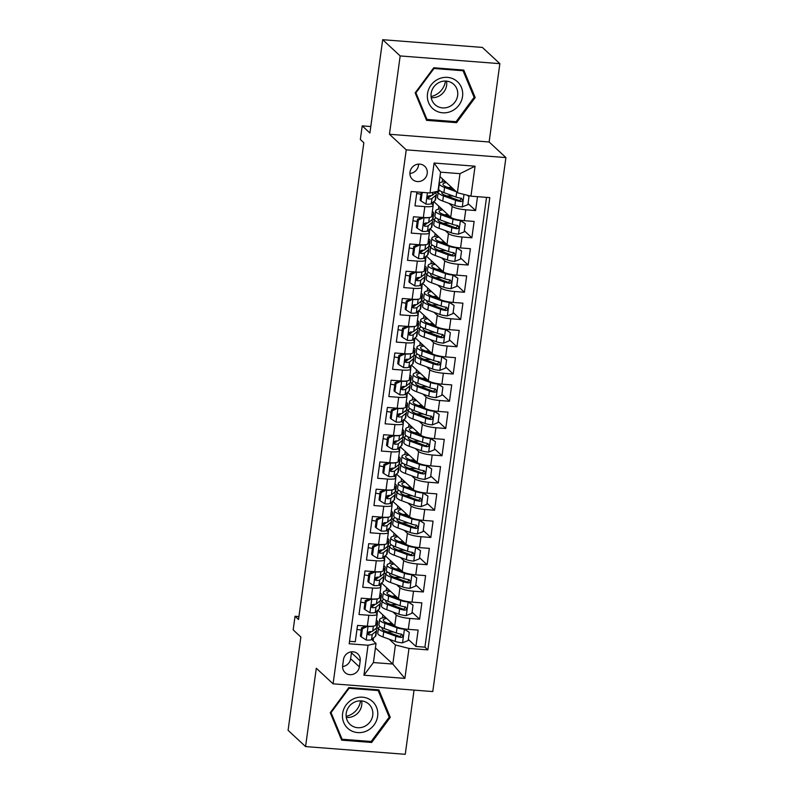 <?xml version="1.0" encoding="UTF-8"?>
<svg xmlns="http://www.w3.org/2000/svg" width="794" height="794" viewBox="0 0 794 794"><rect width="100%" height="100%" fill="white"/><g stroke="black" fill="none" stroke-linecap="round" stroke-linejoin="round"><path stroke-width="1.19" d="M409.982 172.169A8.992 8.456 132.9 0 0 412.483 179.424A8.992 8.456 132.9 0 0 421.396 180.933A8.992 8.456 132.9 0 0 427.222 173.509A8.992 8.456 132.9 0 0 424.711 166.254A8.992 8.456 132.9 0 0 415.808 164.745A8.992 8.456 132.9 0 0 409.982 172.169M409.893 173.439A8.992 8.456 132.9 0 0 418.478 165.39A8.992 8.456 132.9 0 0 418.557 164.11M499.863 63.659L482.375 47.422L382.688 39.7L400.176 55.937L389.447 134.265L406.23 149.848L505.917 157.579L489.134 141.987L499.863 63.659L400.176 55.937M406.23 149.848L333.083 683.832L432.77 691.564L505.917 157.579M333.083 683.832L316.3 668.25L305.571 746.578L405.258 754.3L414.051 690.115M305.571 746.578L288.083 730.341L300.866 637.026L293.175 629.88L295.04 616.263L298.534 619.509L363.841 142.731L360.347 139.486L362.213 125.869L369.905 133.015L382.688 39.7M416.89 191.979L414.984 205.854L424.82 206.609L423.331 217.506A11.235 2.283 7.8 0 0 431.658 216.434L433.157 205.537A11.235 2.283 -172.2 0 1 424.82 206.609M423.331 217.506L413.495 216.752L411.252 233.099L421.088 233.853L419.599 244.751A11.235 2.283 7.8 0 0 427.926 243.679L429.425 232.781A11.235 2.283 -172.2 0 1 421.088 233.853M419.599 244.751L409.764 243.996L407.521 260.343L417.356 261.097L415.867 271.995A11.235 2.283 7.8 0 0 424.195 270.923L425.693 260.025A11.235 2.283 -172.2 0 1 417.356 261.097M415.867 271.995L406.032 271.24L403.789 287.587L413.624 288.341L412.136 299.239A11.235 2.283 7.8 0 0 420.463 298.167L421.961 287.269A11.235 2.283 -172.2 0 1 413.624 288.341M412.136 299.239L402.3 298.484L400.057 314.831L409.893 315.585L408.404 326.483A11.235 2.283 7.8 0 0 416.731 325.411L418.23 314.513A11.235 2.283 -172.2 0 1 409.893 315.585M408.404 326.483L398.568 325.729L396.325 342.075L406.161 342.829L404.672 353.727A11.235 2.283 7.8 0 0 412.999 352.655L414.498 341.757A11.235 2.283 -172.2 0 1 406.161 342.829M404.672 353.727L394.836 352.973L392.593 369.319L402.429 370.073L400.94 380.971A11.235 2.283 7.8 0 0 409.267 379.899L410.766 369.002A11.235 2.283 -172.2 0 1 402.429 370.073M400.94 380.971L391.105 380.217L388.862 396.563L398.697 397.318L397.208 408.215A11.235 2.283 7.8 0 0 405.536 407.143L407.034 396.246A11.235 2.283 -172.2 0 1 398.697 397.318M397.208 408.215L387.373 407.461L385.13 423.807L394.965 424.562L393.477 435.459A11.235 2.283 7.8 0 0 401.804 434.387L403.302 423.49A11.235 2.283 -172.2 0 1 394.965 424.562M393.477 435.459L383.641 434.705L381.398 451.052L391.234 451.806L389.745 462.704A11.235 2.283 7.8 0 0 398.072 461.632L399.571 450.734A11.235 2.283 -172.2 0 1 391.234 451.806M389.745 462.704L379.909 461.949L377.666 478.296L387.502 479.05L386.013 489.948A11.235 2.283 7.8 0 0 394.34 488.876L395.829 477.978A11.235 2.283 -172.2 0 1 387.502 479.05M386.013 489.948L376.177 489.193L373.934 505.54L383.77 506.294L382.271 517.192A11.235 2.283 7.8 0 0 390.608 516.12L392.097 505.222A11.235 2.283 -172.2 0 1 383.77 506.294M382.271 517.192L372.446 516.437L370.203 532.784L380.038 533.538L378.539 544.436A11.235 2.283 7.8 0 0 386.877 543.364L388.365 532.466A11.235 2.283 -172.2 0 1 380.038 533.538M378.539 544.436L368.714 543.682L366.471 560.028L376.306 560.782L374.808 571.68A11.235 2.283 7.8 0 0 383.145 570.608L384.633 559.71A11.235 2.283 -172.2 0 1 376.306 560.782M374.808 571.68L364.982 570.926L362.739 587.272L372.575 588.026L371.076 598.924A11.235 2.283 7.8 0 0 379.413 597.852L380.902 586.955A11.235 2.283 -172.2 0 1 372.575 588.026M371.076 598.924L361.25 598.17L359.007 614.516L368.843 615.271A11.235 2.283 7.8 0 0 377.17 614.199A11.235 2.283 7.8 0 0 376.822 613.514L375.423 612.214M377.825 610.219L394.727 625.91A11.235 2.283 7.8 0 0 408.305 629.344L418.14 630.108L415.897 646.455L408.334 639.438M392.961 611.985L396.216 615.013A11.235 2.283 7.8 0 0 409.793 618.447L419.629 619.211L412.066 612.194M419.629 619.211L421.872 602.864L412.036 602.1A11.235 2.283 7.8 0 1 398.459 598.666L381.557 582.975M385.288 555.731L402.191 571.422A11.235 2.283 7.8 0 0 415.768 574.856L425.604 575.62L423.361 591.967L415.798 584.95M389.02 528.486L405.923 544.178A11.235 2.283 7.8 0 0 419.5 547.612L429.336 548.376L427.093 564.723L419.54 557.706M392.752 501.242L409.654 516.934A11.235 2.283 7.8 0 0 423.232 520.368L433.067 521.132L430.824 537.478L423.271 530.461M396.484 473.998L413.386 489.69A11.235 2.283 7.8 0 0 426.964 493.124L436.799 493.888L434.556 510.234L427.003 503.217M400.216 446.754L417.118 462.445A11.235 2.283 7.8 0 0 430.695 465.88L440.531 466.644L438.288 482.99L430.735 475.973M403.948 419.51L420.85 435.201A11.235 2.283 7.8 0 0 434.427 438.635L444.263 439.4L442.02 455.746L434.467 448.729M407.679 392.266L424.582 407.957A11.235 2.283 7.8 0 0 438.159 411.391L447.995 412.155L445.752 428.502L438.199 421.485M411.411 365.022L428.313 380.713A11.235 2.283 7.8 0 0 441.891 384.147L451.726 384.911L449.483 401.258L441.93 394.241M415.143 337.778L432.045 353.469A11.235 2.283 7.8 0 0 445.623 356.903L455.458 357.667L453.215 374.014L445.662 366.997M418.875 310.533L435.777 326.225A11.235 2.283 7.8 0 0 449.354 329.659L459.19 330.423L456.947 346.77L449.394 339.753M422.607 283.289L439.509 298.981A11.235 2.283 7.8 0 0 453.086 302.415L462.922 303.179L460.679 319.525L453.126 312.508M426.338 256.045L443.241 271.737A11.235 2.283 7.8 0 0 456.818 275.171L466.654 275.935L464.411 292.281L456.858 285.264M430.07 228.801L446.972 244.492A11.235 2.283 7.8 0 0 460.55 247.927L470.385 248.691L468.142 265.037L460.589 258.02M433.812 201.557L450.704 217.248A11.235 2.283 7.8 0 0 464.282 220.682L474.117 221.447L471.874 237.793L464.321 230.776M433.157 205.537A11.235 2.283 -172.2 0 0 432.799 204.852L431.4 203.552M429.425 232.781A11.235 2.283 -172.2 0 0 429.068 232.096L427.668 230.796M425.693 260.025A11.235 2.283 -172.2 0 0 425.336 259.34L423.936 258.04M421.961 287.269A11.235 2.283 -172.2 0 0 421.604 286.584L420.205 285.284M418.23 314.513A11.235 2.283 -172.2 0 0 417.872 313.829L416.473 312.528M414.498 341.757A11.235 2.283 -172.2 0 0 414.14 341.073L412.741 339.772M410.766 369.002A11.235 2.283 -172.2 0 0 410.409 368.317L409.009 367.017M407.034 396.246A11.235 2.283 -172.2 0 0 406.677 395.561L405.277 394.261M403.302 423.49A11.235 2.283 -172.2 0 0 402.945 422.805L401.546 421.505M399.571 450.734A11.235 2.283 -172.2 0 0 399.213 450.049L397.814 448.749M395.829 477.978A11.235 2.283 -172.2 0 0 395.481 477.293L394.082 475.993M392.097 505.222A11.235 2.283 -172.2 0 0 391.75 504.537L390.35 503.237M388.365 532.466A11.235 2.283 -172.2 0 0 388.018 531.781L386.618 530.481M384.633 559.71A11.235 2.283 -172.2 0 0 384.286 559.026L382.887 557.725M380.902 586.955A11.235 2.283 -172.2 0 0 380.554 586.27L379.155 584.97M359.364 666.871L360.188 660.886A8.704 8.188 132.9 0 0 357.757 653.859A8.704 8.188 132.9 0 0 349.122 652.39A8.704 8.188 132.9 0 0 343.484 659.586L342.661 665.58A8.704 8.188 132.9 0 0 345.092 672.607A8.704 8.188 132.9 0 0 353.717 674.066A8.704 8.188 132.9 0 0 359.364 666.871L350.62 658.752L351.444 652.767A8.704 8.188 132.9 0 0 351.524 651.805M439.985 176.586L457.374 192.734L459.984 173.668L440.591 172.159L437.98 191.235L430.001 192.992L411.133 191.533L349.181 643.785L368.049 645.244L376.028 643.487L371.691 639.458M430.001 192.992L434.1 163.028L475.06 166.194L470.951 196.168L489.809 197.627L427.857 649.879L408.999 648.42L404.89 678.384L363.94 675.218L368.049 645.244M436.511 191.781L438.04 193.2M448.938 203.324L452.203 206.351L450.704 217.248M432.78 219.025L434.308 220.444M445.206 230.568L448.471 233.595L446.972 244.492M429.048 246.269L430.576 247.688M441.474 257.812L444.739 260.839L443.241 271.737M425.316 273.513L426.844 274.932M437.742 285.056L441.007 288.083L439.509 298.981M421.584 300.757L423.113 302.177M434.01 312.3L437.276 315.327L435.777 326.225M417.852 328.001L419.381 329.421M430.279 339.544L433.544 342.571L432.045 353.469M414.121 355.246L415.649 356.665M426.547 366.788L429.812 369.815L428.313 380.713M410.389 382.49L411.917 383.909M422.815 394.032L426.08 397.06L424.582 407.957M406.657 409.734L408.185 411.153M419.083 421.277L422.348 424.304L420.85 435.201M402.925 436.978L404.454 438.397M415.351 448.521L418.617 451.548L417.118 462.445M399.193 464.222L400.722 465.641M411.62 475.765L414.885 478.792L413.386 489.69M395.462 491.466L396.99 492.885M407.888 503.009L411.153 506.036L409.654 516.934M391.73 518.71L393.258 520.13M404.156 530.253L407.411 533.28L405.923 544.178M387.998 545.954L389.526 547.374M400.424 557.497L403.68 560.524L402.191 571.422M384.266 573.199L385.795 574.618M396.692 584.741L399.948 587.768L398.459 598.666M380.534 600.443L382.063 601.862M415.897 646.455L424.919 647.15L486.533 197.378M452.203 206.351A11.235 2.283 -172.2 0 0 465.77 209.785L475.606 210.549L477.512 196.674M471.874 237.793L462.039 237.029A11.235 2.283 -172.2 0 1 448.471 233.595M468.142 265.037L458.307 264.273A11.235 2.283 -172.2 0 1 444.739 260.839M464.411 292.281L454.575 291.517A11.235 2.283 -172.2 0 1 441.007 288.083M460.679 319.525L450.843 318.761A11.235 2.283 -172.2 0 1 437.276 315.327M456.947 346.77L447.111 346.005A11.235 2.283 -172.2 0 1 433.544 342.571M453.215 374.014L443.38 373.249A11.235 2.283 -172.2 0 1 429.812 369.815M449.483 401.258L439.648 400.494A11.235 2.283 -172.2 0 1 426.08 397.06M445.752 428.502L435.916 427.738A11.235 2.283 -172.2 0 1 422.348 424.304M442.02 455.746L432.184 454.982A11.235 2.283 -172.2 0 1 418.617 451.548M438.288 482.99L428.452 482.226A11.235 2.283 -172.2 0 1 414.885 478.792M434.556 510.234L424.721 509.47A11.235 2.283 -172.2 0 1 411.153 506.036M430.824 537.478L420.989 536.714A11.235 2.283 -172.2 0 1 407.411 533.28M427.093 564.723L417.257 563.958A11.235 2.283 -172.2 0 1 403.68 560.524M423.361 591.967L413.525 591.202A11.235 2.283 -172.2 0 1 399.948 587.768M349.529 641.314L355.275 641.76L357.518 625.414L367.344 626.168A11.235 2.283 7.8 0 0 375.681 625.096L377.17 614.199M376.028 643.487L373.418 662.553L392.812 664.052L395.422 644.986L408.999 648.42M375.423 647.904L392.812 664.052L404.89 678.384M376.803 627.687L378.331 629.106M389.229 639.23L395.422 644.986M373.14 640.798L373.527 637.929M370.798 126.534L362.213 125.869M298.941 616.561L295.04 616.263M377.1 613.851L377.567 610.427M380.832 586.607L381.299 583.183M384.564 559.363L385.03 555.939M388.296 532.119L388.762 528.695M392.028 504.875L392.494 501.451M395.759 477.631L396.226 474.207M399.491 450.387L399.958 446.962M403.223 423.142L403.689 419.718M406.955 395.898L407.421 392.474M410.687 368.654L411.163 365.23M414.418 341.41L414.895 337.986M418.15 314.166L418.627 310.742M421.882 286.922L422.358 283.498M425.614 259.678L426.09 256.254M429.346 232.434L429.822 229.009M433.077 205.189L433.554 201.765M424.919 647.15L427.857 649.879M393.874 632.064L390.886 631.835M378.361 628.908L376.902 627.548M382.46 617.911L382.867 614.903M475.606 210.549L468.053 203.532M397.605 604.82L394.618 604.591M382.093 601.663L380.634 600.304M386.192 590.667L386.599 587.659M385.824 574.419L384.365 573.06M389.923 563.422L390.33 560.415M401.337 577.575L398.35 577.347M389.556 547.175L388.097 545.815M393.655 536.178L394.062 533.171M405.069 550.331L402.092 550.103M393.288 519.931L391.829 518.571M397.387 508.934L397.794 505.927M408.801 523.087L405.823 522.859M397.02 492.687L395.561 491.327M401.119 481.69L401.526 478.683M412.533 495.843L409.555 495.615M400.752 465.443L399.293 464.083M404.851 454.446L405.258 451.439M416.264 468.599L413.287 468.371M404.483 438.199L403.024 436.839M408.582 427.202L408.989 424.195M419.996 441.355L417.019 441.127M408.215 410.955L406.756 409.595M412.314 399.958L412.721 396.95M423.728 414.111L420.751 413.882M411.947 383.71L410.488 382.351M416.046 372.714L416.463 369.706M427.46 386.867L424.482 386.638M415.679 356.466L414.22 355.107M419.778 345.469L420.195 342.462M431.192 359.622L428.214 359.394M419.411 329.222L417.952 327.862M423.51 318.225L423.927 315.218M434.923 332.378L431.946 332.15M423.142 301.978L421.683 300.618M427.241 290.981L427.658 287.974M438.655 305.134L435.678 304.906M426.874 274.734L425.415 273.374M430.973 263.737L431.39 260.73M442.387 277.89L439.41 277.662M430.606 247.49L429.147 246.13M434.705 236.493L435.122 233.486M446.119 250.646L443.141 250.418M434.338 220.246L432.879 218.886M438.437 209.249L438.854 206.242M449.851 223.402L446.873 223.174M438.07 193.002L436.611 191.642M442.169 182.005L442.586 178.997M453.582 196.158L450.605 195.929M470.951 196.168L457.374 192.734M373.418 662.553L363.94 675.218M434.1 163.028L440.591 172.159M475.06 166.194L459.984 173.668M342.581 666.543A8.704 8.188 132.9 0 0 350.62 658.752M390.291 717.349L378.877 689.897L348.854 687.564L330.244 712.694L341.648 740.147L371.671 742.469L390.291 717.349L388.673 715.851M389.447 134.265L489.134 141.987M433.752 67.768L415.143 92.888L426.557 120.341L456.58 122.673L475.189 97.543L463.775 70.09L433.752 67.768M370.56 741.447L371.671 742.469M473.581 96.044L475.189 97.543M455.468 121.641L456.58 122.673M367.969 626.218L362.421 628.729L361.31 636.907L366.322 640.043A7.444 1.509 7.8 0 0 371.542 639.577L375.413 636.361A21.488 4.367 7.8 0 0 375.88 635.627L376.584 630.446A21.488 4.367 7.8 0 0 375.512 628.798M369.835 632.858A17.835 3.623 7.8 0 0 368.227 632.163M361.201 630.178A17.835 3.623 7.8 0 0 356.972 629.394M368.188 626.426A7.444 1.509 7.8 0 0 372.962 626.188M375.84 623.935L377.279 622.744A21.488 4.367 7.8 0 0 377.746 622A21.488 4.367 7.8 0 0 376.366 620.124M362.421 628.729L361.518 627.885L360.397 636.054L361.31 636.907M361.518 627.885L366.044 626.069M377.746 622L377.041 627.181A21.488 4.367 -172.2 0 1 376.564 627.925L372.704 631.131A7.444 1.509 -172.2 0 1 369.409 631.677C367.304 632.709 367.156 633.801 368.962 634.942A7.444 1.509 7.8 0 0 372.257 634.406L376.118 631.19A21.488 4.367 7.8 0 0 376.584 630.446M371.394 631.558L368.714 633.781A3.791 0.774 -172.2 0 1 367.959 634.009L368.962 634.942L368.098 634.605M380.276 626.645A21.488 4.367 7.8 0 0 378.47 628.064L377.765 633.235A21.488 4.367 -172.2 0 0 383.036 636.957L395.164 641.413A7.444 1.509 -172.2 0 0 402.429 642.842L408.185 640.54L409.307 632.361L404.295 629.215A7.444 1.509 -172.2 0 1 397.03 627.786L384.901 623.33A21.488 4.367 -172.2 0 1 379.631 619.618A21.488 4.367 -172.2 0 1 385.626 617.454M394.539 625.741L387.621 623.201A17.835 3.623 -172.2 0 1 383.244 620.114A17.835 3.623 -172.2 0 1 386.728 618.486M387.125 631.885A17.835 3.623 -172.2 0 1 393.566 631.955M404.146 628.858L409.307 632.361M378.47 628.064A21.488 4.367 7.8 0 0 383.75 631.776L395.869 636.232A7.444 1.509 7.8 0 0 401.03 637.433L402.151 637.205L402.965 635.825L401.476 634.158A7.444 1.509 -172.2 0 1 396.315 632.967L384.197 628.511A21.488 4.367 -172.2 0 1 378.917 624.789L379.631 619.618M392.008 623.389A17.835 3.623 7.8 0 0 388.286 623.439M401.903 634.267L400.017 636.49A3.791 0.774 -172.2 0 1 398.588 636.093L386.47 631.647A17.835 3.623 -172.2 0 1 382.093 628.56A17.835 3.623 -172.2 0 1 382.579 627.865M360.536 700.854A17.557 16.505 -47.1 0 1 360.526 700.933A17.557 16.505 -47.1 0 1 346.154 716.337M342.611 713.538A18.252 17.17 132.9 0 0 357.697 732.594A18.252 17.17 132.9 0 0 377.636 716.248A18.252 17.17 132.9 0 0 362.55 697.182A18.252 17.17 132.9 0 0 342.611 713.538M346.224 713.27A13.826 13.002 132.9 0 0 350.085 724.426A13.826 13.002 132.9 0 0 363.781 726.748A13.826 13.002 132.9 0 0 372.743 715.325A13.826 13.002 132.9 0 0 368.892 704.169A13.826 13.002 132.9 0 0 355.186 701.856A13.826 13.002 132.9 0 0 346.224 713.27M346.303 717.439A13.826 13.002 132.9 0 0 361.727 705.092A13.826 13.002 132.9 0 0 361.647 700.923M378.152 690.542L389.209 717.141L371.175 741.487L342.085 739.234L331.038 712.635L349.072 688.289L378.152 690.542L377.329 689.778M340.755 738.003L342.085 739.234M445.444 81.048A17.557 16.505 -47.1 0 1 431.063 96.54M434.169 109.741A18.252 17.17 132.9 0 0 458.982 105.116A18.252 17.17 132.9 0 0 455.885 80.432A18.252 17.17 132.9 0 0 431.073 85.057A18.252 17.17 132.9 0 0 434.169 109.741M436.164 105.592A13.826 13.002 132.9 0 0 454.446 102.734A13.826 13.002 132.9 0 0 453.791 84.362A13.826 13.002 132.9 0 0 452.61 83.4A13.826 13.002 132.9 0 0 434.328 86.258A13.826 13.002 132.9 0 0 434.983 104.619A13.826 13.002 132.9 0 0 436.164 105.592M431.202 97.642A13.826 13.002 132.9 0 0 446.546 81.117M433.971 68.483L463.061 70.745L474.117 97.344L456.084 121.69L426.993 119.437L415.937 92.829L433.971 68.483L433.524 68.076M462.227 69.971L463.061 70.745M425.663 118.197L426.993 119.437M371.701 598.974L366.153 601.485L365.042 609.663L370.054 612.799A7.444 1.509 7.8 0 0 375.274 612.333L379.145 609.117A21.488 4.367 7.8 0 0 379.611 608.383L380.326 603.202A21.488 4.367 7.8 0 0 379.244 601.554M373.567 605.614A17.835 3.623 7.8 0 0 371.959 604.919M364.932 602.934A17.835 3.623 7.8 0 0 360.704 602.15M371.92 599.182A7.444 1.509 7.8 0 0 376.693 598.944M379.572 596.691L381.011 595.5A21.488 4.367 7.8 0 0 381.477 594.756A21.488 4.367 7.8 0 0 380.098 592.88M366.153 601.485L365.25 600.641L364.128 608.809L365.042 609.663M365.25 600.641L369.776 598.825M381.477 594.756L380.773 599.936A21.488 4.367 -172.2 0 1 380.306 600.681L376.435 603.887A7.444 1.509 -172.2 0 1 373.14 604.433C371.036 605.465 370.887 606.556 372.694 607.698A7.444 1.509 7.8 0 0 375.989 607.162L379.85 603.946A21.488 4.367 7.8 0 0 380.326 603.202M375.125 604.313L372.446 606.537A3.791 0.774 -172.2 0 1 371.691 606.765L372.694 607.698L371.84 607.36M375.433 571.73L369.895 574.241L368.773 582.419L373.785 585.555A7.444 1.509 7.8 0 0 379.006 585.089L382.877 581.873A21.488 4.367 7.8 0 0 383.343 581.139L384.058 575.958A21.488 4.367 7.8 0 0 382.976 574.31M377.299 578.369A17.835 3.623 7.8 0 0 375.691 577.685M368.664 575.69A17.835 3.623 7.8 0 0 364.436 574.906M375.651 571.938A7.444 1.509 7.8 0 0 380.435 571.7M383.303 569.447L384.743 568.256A21.488 4.367 7.8 0 0 385.209 567.511A21.488 4.367 7.8 0 0 383.83 565.636M369.895 574.241L368.982 573.397L367.86 581.565L368.773 582.419M368.982 573.397L373.517 571.581M385.209 567.511L384.504 572.692A21.488 4.367 -172.2 0 1 384.038 573.437L380.167 576.643A7.444 1.509 -172.2 0 1 376.882 577.188C374.768 578.221 374.619 579.312 376.425 580.454A7.444 1.509 7.8 0 0 379.721 579.918L383.581 576.702A21.488 4.367 7.8 0 0 384.058 575.958M378.857 577.069L376.177 579.292A3.791 0.774 -172.2 0 1 375.423 579.521L376.425 580.454L375.572 580.116M379.165 544.486L373.627 546.997L372.505 555.175L377.517 558.311A7.444 1.509 7.8 0 0 382.738 557.845L386.609 554.629A21.488 4.367 7.8 0 0 387.075 553.894L387.79 548.714A21.488 4.367 7.8 0 0 386.708 547.066M381.031 551.125A17.835 3.623 7.8 0 0 379.423 550.441M372.396 548.446A17.835 3.623 7.8 0 0 368.168 547.661M379.383 544.694A7.444 1.509 7.8 0 0 384.167 544.456M387.035 542.203L388.474 541.012A21.488 4.367 7.8 0 0 388.941 540.267A21.488 4.367 7.8 0 0 387.561 538.392M373.627 546.997L372.714 546.153L371.592 554.321L372.505 555.175M372.714 546.153L377.249 544.337M388.941 540.267L388.236 545.448A21.488 4.367 -172.2 0 1 387.77 546.193L383.899 549.398A7.444 1.509 -172.2 0 1 380.614 549.944C378.5 550.976 378.351 552.068 380.157 553.21A7.444 1.509 7.8 0 0 383.452 552.674L387.313 549.458A21.488 4.367 7.8 0 0 387.79 548.714M382.589 549.825L379.909 552.048A3.791 0.774 -172.2 0 1 379.155 552.277L380.157 553.21L379.304 552.872M382.897 517.241L377.358 519.752L376.237 527.931L381.249 531.067A7.444 1.509 7.8 0 0 386.47 530.6L390.34 527.385A21.488 4.367 7.8 0 0 390.807 526.65L391.521 521.469A21.488 4.367 7.8 0 0 390.44 519.822M384.762 523.881A17.835 3.623 7.8 0 0 383.155 523.196M376.128 521.201A17.835 3.623 7.8 0 0 371.9 520.417M383.115 517.45A7.444 1.509 7.8 0 0 387.899 517.212M390.767 514.959L392.206 513.768A21.488 4.367 7.8 0 0 392.673 513.023A21.488 4.367 7.8 0 0 391.293 511.147M377.358 519.752L376.445 518.909L375.324 527.077L376.237 527.931M376.445 518.909L380.981 517.092M392.673 513.023L391.968 518.204A21.488 4.367 -172.2 0 1 391.502 518.948L387.631 522.154A7.444 1.509 -172.2 0 1 384.346 522.7C382.232 523.732 382.083 524.824 383.889 525.965A7.444 1.509 7.8 0 0 387.184 525.429L391.045 522.214A21.488 4.367 7.8 0 0 391.521 521.469M386.321 522.581L383.641 524.804A3.791 0.774 -172.2 0 1 382.887 525.033L383.889 525.965L383.036 525.628M384.008 599.401A21.488 4.367 7.8 0 0 382.202 600.82L381.497 605.991A21.488 4.367 -172.2 0 0 386.767 609.713L398.896 614.169A7.444 1.509 -172.2 0 0 406.161 615.598L411.917 613.296L413.039 605.117L408.027 601.971A7.444 1.509 -172.2 0 1 400.762 600.542L388.633 596.086A21.488 4.367 -172.2 0 1 383.363 592.374A21.488 4.367 -172.2 0 1 389.358 590.21M398.27 598.497L391.353 595.957A17.835 3.623 -172.2 0 1 386.976 592.87A17.835 3.623 -172.2 0 1 390.459 591.242M390.856 604.641A17.835 3.623 -172.2 0 1 397.298 604.71M407.888 601.614L413.039 605.117M382.202 600.82A21.488 4.367 7.8 0 0 387.482 604.532L399.6 608.988A7.444 1.509 7.8 0 0 404.761 610.189L405.883 609.961L406.697 608.581L405.208 606.914A7.444 1.509 -172.2 0 1 400.047 605.723L387.929 601.266A21.488 4.367 -172.2 0 1 382.648 597.545L383.363 592.374M395.74 596.145A17.835 3.623 7.8 0 0 392.018 596.195M405.635 607.023L403.749 609.246A3.791 0.774 -172.2 0 1 402.32 608.849L390.201 604.403A17.835 3.623 -172.2 0 1 385.824 601.316A17.835 3.623 -172.2 0 1 386.311 600.621M387.74 572.156A21.488 4.367 7.8 0 0 385.934 573.576L385.229 578.747A21.488 4.367 -172.2 0 0 390.499 582.468L402.627 586.925A7.444 1.509 -172.2 0 0 409.893 588.354L415.649 586.051L416.771 577.873L411.758 574.727A7.444 1.509 -172.2 0 1 404.493 573.298L392.365 568.841A21.488 4.367 -172.2 0 1 387.095 565.13A21.488 4.367 -172.2 0 1 393.09 562.966M402.002 571.253L395.084 568.712A17.835 3.623 -172.2 0 1 390.708 565.626A17.835 3.623 -172.2 0 1 394.191 563.998M394.588 577.397A17.835 3.623 -172.2 0 1 401.03 577.466M411.62 574.37L416.771 577.873M385.934 573.576A21.488 4.367 7.8 0 0 391.214 577.288L403.332 581.744A7.444 1.509 7.8 0 0 408.493 582.945L409.615 582.717L410.429 581.337L408.94 579.67A7.444 1.509 -172.2 0 1 403.779 578.479L391.66 574.022A21.488 4.367 -172.2 0 1 386.38 570.3L387.095 565.13M399.471 568.901A17.835 3.623 7.8 0 0 395.749 568.951M409.367 579.779L407.481 582.002A3.791 0.774 -172.2 0 1 406.052 581.605L393.933 577.159A17.835 3.623 -172.2 0 1 389.556 574.072A17.835 3.623 -172.2 0 1 390.043 573.377M391.472 544.912A21.488 4.367 7.8 0 0 389.665 546.332L388.961 551.502A21.488 4.367 -172.2 0 0 394.231 555.224L406.359 559.681A7.444 1.509 -172.2 0 0 413.624 561.11L419.381 558.807L420.502 550.629L415.49 547.483A7.444 1.509 -172.2 0 1 408.225 546.054L396.097 541.597A21.488 4.367 -172.2 0 1 390.827 537.885A21.488 4.367 -172.2 0 1 396.821 535.722M405.734 544.009L398.816 541.468A17.835 3.623 -172.2 0 1 394.439 538.382A17.835 3.623 -172.2 0 1 397.923 536.754M398.32 550.153A17.835 3.623 -172.2 0 1 404.761 550.222M415.351 547.126L420.502 550.629M389.665 546.332A21.488 4.367 7.8 0 0 394.946 550.044L407.064 554.5A7.444 1.509 7.8 0 0 412.225 555.701L413.346 555.472L414.16 554.093L412.672 552.426A7.444 1.509 -172.2 0 1 407.511 551.235L395.392 546.778A21.488 4.367 -172.2 0 1 390.112 543.056L390.827 537.885M403.203 541.657A17.835 3.623 7.8 0 0 399.481 541.707M413.098 552.535L411.213 554.758A3.791 0.774 -172.2 0 1 409.783 554.361L397.665 549.914A17.835 3.623 -172.2 0 1 393.288 546.828A17.835 3.623 -172.2 0 1 393.774 546.133M395.204 517.668A21.488 4.367 7.8 0 0 393.397 519.087L392.693 524.258A21.488 4.367 -172.2 0 0 397.963 527.98L410.091 532.437A7.444 1.509 -172.2 0 0 417.356 533.866L423.113 531.563L424.234 523.385L419.222 520.239A7.444 1.509 -172.2 0 1 411.957 518.81L399.829 514.353A21.488 4.367 -172.2 0 1 394.558 510.641A21.488 4.367 -172.2 0 1 400.553 508.478M409.466 516.765L402.548 514.224A17.835 3.623 -172.2 0 1 398.171 511.138A17.835 3.623 -172.2 0 1 401.655 509.51M402.052 522.909A17.835 3.623 -172.2 0 1 408.493 522.978M419.083 519.881L424.234 523.385M393.397 519.087A21.488 4.367 7.8 0 0 398.677 522.799L410.796 527.256A7.444 1.509 7.8 0 0 415.957 528.457L417.078 528.228L417.892 526.849L416.403 525.181A7.444 1.509 -172.2 0 1 411.242 523.99L399.124 519.534A21.488 4.367 -172.2 0 1 393.844 515.812L394.558 510.641M406.935 514.413A17.835 3.623 7.8 0 0 403.213 514.462M416.83 525.291L414.954 527.514A3.791 0.774 -172.2 0 1 413.515 527.117L401.397 522.67A17.835 3.623 -172.2 0 1 397.02 519.584A17.835 3.623 -172.2 0 1 397.506 518.889M386.628 489.997L381.09 492.508L379.969 500.686L384.981 503.823A7.444 1.509 7.8 0 0 390.201 503.356L394.072 500.141A21.488 4.367 7.8 0 0 394.539 499.406L395.253 494.225A21.488 4.367 7.8 0 0 394.171 492.578M388.494 496.637A17.835 3.623 7.8 0 0 386.886 495.952M379.86 493.957A17.835 3.623 7.8 0 0 375.631 493.173M386.847 490.206A7.444 1.509 7.8 0 0 391.631 489.967M394.499 487.714L395.938 486.524A21.488 4.367 7.8 0 0 396.404 485.779A21.488 4.367 7.8 0 0 395.025 483.903M381.09 492.508L380.177 491.665L379.056 499.833L379.969 500.686M380.177 491.665L384.713 489.848M396.404 485.779L395.7 490.96A21.488 4.367 -172.2 0 1 395.233 491.704L391.363 494.91A7.444 1.509 -172.2 0 1 388.077 495.456C385.963 496.488 385.815 497.58 387.621 498.721A7.444 1.509 7.8 0 0 390.916 498.185L394.777 494.97A21.488 4.367 7.8 0 0 395.253 494.225M390.053 495.337L387.373 497.56A3.791 0.774 -172.2 0 1 386.618 497.788L387.621 498.721L386.767 498.384M398.935 490.424A21.488 4.367 7.8 0 0 397.129 491.843L396.424 497.014A21.488 4.367 -172.2 0 0 401.695 500.736L413.823 505.192A7.444 1.509 -172.2 0 0 421.088 506.622L426.844 504.319L427.966 496.141L422.954 492.995A7.444 1.509 -172.2 0 1 415.689 491.565L403.56 487.109A21.488 4.367 -172.2 0 1 398.29 483.397A21.488 4.367 -172.2 0 1 404.285 481.233M413.198 489.521L406.28 486.98A17.835 3.623 -172.2 0 1 401.903 483.893A17.835 3.623 -172.2 0 1 405.387 482.266M405.784 495.664A17.835 3.623 -172.2 0 1 412.225 495.734M422.815 492.637L427.966 496.141M397.129 491.843A21.488 4.367 7.8 0 0 402.409 495.555L414.528 500.012A7.444 1.509 7.8 0 0 419.689 501.213L420.81 500.984L421.624 499.605L420.135 497.937A7.444 1.509 -172.2 0 1 414.974 496.746L402.856 492.29A21.488 4.367 -172.2 0 1 397.576 488.568L398.29 483.397M410.667 487.169A17.835 3.623 7.8 0 0 406.945 487.218M420.562 498.046L418.686 500.27A3.791 0.774 -172.2 0 1 417.247 499.873L405.129 495.426A17.835 3.623 -172.2 0 1 400.752 492.34A17.835 3.623 -172.2 0 1 401.238 491.645M390.36 462.753L384.822 465.264L383.701 473.442L388.713 476.579A7.444 1.509 7.8 0 0 393.933 476.112L397.804 472.896A21.488 4.367 7.8 0 0 398.27 472.162L398.985 466.981A21.488 4.367 7.8 0 0 397.903 465.334M392.226 469.393A17.835 3.623 7.8 0 0 390.618 468.708M383.591 466.713A17.835 3.623 7.8 0 0 379.363 465.929M390.579 462.962A7.444 1.509 7.8 0 0 395.362 462.723M398.231 460.47L399.67 459.279A21.488 4.367 7.8 0 0 400.136 458.535A21.488 4.367 7.8 0 0 398.757 456.669M384.822 465.264L383.909 464.421L382.787 472.589L383.701 473.442M383.909 464.421L388.445 462.604M400.136 458.535L399.432 463.716A21.488 4.367 -172.2 0 1 398.965 464.46L395.094 467.666A7.444 1.509 -172.2 0 1 391.809 468.212C389.695 469.244 389.546 470.336 391.353 471.477A7.444 1.509 7.8 0 0 394.648 470.941L398.509 467.726A21.488 4.367 7.8 0 0 398.985 466.981M393.784 468.093L391.105 470.316A3.791 0.774 -172.2 0 1 390.35 470.544L391.353 471.477L390.499 471.14M402.667 463.18A21.488 4.367 7.8 0 0 400.861 464.599L400.156 469.77A21.488 4.367 -172.2 0 0 405.426 473.492L417.555 477.948A7.444 1.509 -172.2 0 0 424.82 479.377L430.576 477.075L431.698 468.897L426.686 465.75A7.444 1.509 -172.2 0 1 419.421 464.321L407.292 459.865A21.488 4.367 -172.2 0 1 402.022 456.153A21.488 4.367 -172.2 0 1 408.017 453.989M416.929 462.277L410.012 459.736A17.835 3.623 -172.2 0 1 405.635 456.649A17.835 3.623 -172.2 0 1 409.118 455.022M409.525 468.42A17.835 3.623 -172.2 0 1 415.957 468.49M426.547 465.393L431.698 468.897M400.861 464.599A21.488 4.367 7.8 0 0 406.141 468.311L418.259 472.767A7.444 1.509 7.8 0 0 423.42 473.968L424.542 473.74L425.356 472.361L423.867 470.693A7.444 1.509 -172.2 0 1 418.706 469.502L406.588 465.046A21.488 4.367 -172.2 0 1 401.317 461.324L402.022 456.153M414.399 459.925A17.835 3.623 7.8 0 0 410.677 459.974M424.294 470.802L422.418 473.026A3.791 0.774 -172.2 0 1 420.979 472.629L408.86 468.182A17.835 3.623 -172.2 0 1 404.483 465.095A17.835 3.623 -172.2 0 1 404.97 464.401M394.092 435.509L388.554 438.02L387.432 446.198L392.444 449.335A7.444 1.509 7.8 0 0 397.665 448.868L401.536 445.652A21.488 4.367 7.8 0 0 402.002 444.918L402.717 439.737A21.488 4.367 7.8 0 0 401.635 438.089M395.958 442.149A17.835 3.623 7.8 0 0 394.35 441.464M387.323 439.469A17.835 3.623 7.8 0 0 383.095 438.685M394.31 435.717A7.444 1.509 7.8 0 0 399.094 435.479M401.963 433.226L403.402 432.035A21.488 4.367 7.8 0 0 403.868 431.291A21.488 4.367 7.8 0 0 402.489 429.425M388.554 438.02L387.641 437.176L386.519 445.345L387.432 446.198M387.641 437.176L392.176 435.36M403.868 431.291L403.163 436.472A21.488 4.367 -172.2 0 1 402.697 437.216L398.826 440.422A7.444 1.509 -172.2 0 1 395.541 440.968C393.427 442 393.278 443.092 395.084 444.233A7.444 1.509 7.8 0 0 398.38 443.697L402.24 440.481A21.488 4.367 7.8 0 0 402.717 439.737M397.516 440.849L394.836 443.072A3.791 0.774 -172.2 0 1 394.082 443.3L395.084 444.233L394.231 443.896M406.399 435.936A21.488 4.367 7.8 0 0 404.593 437.355L403.888 442.526A21.488 4.367 -172.2 0 0 409.158 446.248L421.286 450.704A7.444 1.509 -172.2 0 0 428.552 452.133L434.308 449.831L435.43 441.653L430.417 438.506A7.444 1.509 -172.2 0 1 423.152 437.077L411.024 432.621A21.488 4.367 -172.2 0 1 405.754 428.909A21.488 4.367 -172.2 0 1 411.749 426.745M420.661 435.033L413.743 432.492A17.835 3.623 -172.2 0 1 409.367 429.405A17.835 3.623 -172.2 0 1 412.86 427.777M413.257 441.176A17.835 3.623 -172.2 0 1 419.689 441.246M430.279 438.149L435.43 441.653M404.593 437.355A21.488 4.367 7.8 0 0 409.873 441.067L421.991 445.523A7.444 1.509 7.8 0 0 427.152 446.724L428.274 446.496L429.088 445.116L427.599 443.449A7.444 1.509 -172.2 0 1 422.438 442.258L410.319 437.802A21.488 4.367 -172.2 0 1 405.049 434.08L405.754 428.909M418.14 432.68A17.835 3.623 7.8 0 0 414.408 432.73M428.026 443.558L426.15 445.781A3.791 0.774 -172.2 0 1 424.711 445.384L412.592 440.938A17.835 3.623 -172.2 0 1 408.215 437.851A17.835 3.623 -172.2 0 1 408.702 437.157M397.824 408.265L392.286 410.776L391.164 418.954L396.176 422.09A7.444 1.509 7.8 0 0 401.397 421.624L405.268 418.408A21.488 4.367 7.8 0 0 405.734 417.674L406.449 412.493A21.488 4.367 7.8 0 0 405.367 410.845M399.69 414.905A17.835 3.623 7.8 0 0 398.082 414.22M391.055 412.225A17.835 3.623 7.8 0 0 386.827 411.441M398.042 408.473A7.444 1.509 7.8 0 0 402.826 408.235M405.694 405.982L407.133 404.791A21.488 4.367 7.8 0 0 407.6 404.047A21.488 4.367 7.8 0 0 406.22 402.181M392.286 410.776L391.373 409.932L390.251 418.101L391.164 418.954M391.373 409.932L395.908 408.116M407.6 404.047L406.895 409.228A21.488 4.367 -172.2 0 1 406.429 409.972L402.558 413.178A7.444 1.509 -172.2 0 1 399.273 413.724C397.159 414.756 397.01 415.848 398.816 416.989A7.444 1.509 7.8 0 0 402.111 416.453L405.982 413.237A21.488 4.367 7.8 0 0 406.449 412.493M401.248 413.605L398.568 415.828A3.791 0.774 -172.2 0 1 397.814 416.056L398.816 416.989L397.963 416.652M410.131 408.692A21.488 4.367 7.8 0 0 408.324 410.111L407.62 415.282A21.488 4.367 -172.2 0 0 412.89 419.004L425.018 423.46A7.444 1.509 -172.2 0 0 432.283 424.889L438.04 422.587L439.161 414.408L434.149 411.262A7.444 1.509 -172.2 0 1 426.884 409.833L414.756 405.387A21.488 4.367 -172.2 0 1 409.486 401.665A21.488 4.367 -172.2 0 1 415.48 399.501M424.393 407.788L417.475 405.248A17.835 3.623 -172.2 0 1 413.098 402.161A17.835 3.623 -172.2 0 1 416.592 400.533M416.989 413.932A17.835 3.623 -172.2 0 1 423.42 414.002M434.01 410.905L439.161 414.408M408.324 410.111A21.488 4.367 7.8 0 0 413.605 413.823L425.723 418.279A7.444 1.509 7.8 0 0 430.884 419.48L432.005 419.252L432.819 417.872L431.331 416.205A7.444 1.509 -172.2 0 1 426.17 415.014L414.051 410.558A21.488 4.367 -172.2 0 1 408.781 406.836L409.486 401.665M421.872 405.436A17.835 3.623 7.8 0 0 418.14 405.486M431.757 416.314L429.882 418.537A3.791 0.774 -172.2 0 1 428.442 418.14L416.324 413.694A17.835 3.623 -172.2 0 1 411.947 410.607A17.835 3.623 -172.2 0 1 412.433 409.912M401.556 381.021L396.017 383.532L394.896 391.71L399.908 394.846A7.444 1.509 7.8 0 0 405.129 394.38L408.999 391.164A21.488 4.367 7.8 0 0 409.466 390.43L410.18 385.249A21.488 4.367 7.8 0 0 409.099 383.601M403.421 387.661A17.835 3.623 7.8 0 0 401.814 386.976M394.787 384.981A17.835 3.623 7.8 0 0 390.559 384.197M401.774 381.229A7.444 1.509 7.8 0 0 406.558 380.991M409.426 378.738L410.865 377.547A21.488 4.367 7.8 0 0 411.332 376.803A21.488 4.367 7.8 0 0 409.952 374.937M396.017 383.532L395.104 382.688L393.983 390.856L394.896 391.71M395.104 382.688L399.64 380.872M411.332 376.803L410.627 381.983A21.488 4.367 -172.2 0 1 410.161 382.728L406.29 385.934A7.444 1.509 -172.2 0 1 403.005 386.479C400.891 387.512 400.742 388.603 402.558 389.745A7.444 1.509 7.8 0 0 405.843 389.209L409.714 385.993A21.488 4.367 7.8 0 0 410.18 385.249M404.98 386.36L402.3 388.584A3.791 0.774 -172.2 0 1 401.546 388.812L402.558 389.745L401.695 389.407M413.863 381.448A21.488 4.367 7.8 0 0 412.056 382.867L411.352 388.038A21.488 4.367 -172.2 0 0 416.622 391.76L428.75 396.216A7.444 1.509 -172.2 0 0 436.015 397.645L441.772 395.343L442.893 387.164L437.881 384.018A7.444 1.509 -172.2 0 1 430.616 382.589L418.488 378.143A21.488 4.367 -172.2 0 1 413.217 374.421A21.488 4.367 -172.2 0 1 419.212 372.257M428.125 380.544L421.217 378.004A17.835 3.623 -172.2 0 1 416.83 374.917A17.835 3.623 -172.2 0 1 420.324 373.289M420.721 386.688A17.835 3.623 -172.2 0 1 427.152 386.757M437.742 383.661L442.893 387.164M412.056 382.867A21.488 4.367 7.8 0 0 417.336 386.579L429.455 391.035A7.444 1.509 7.8 0 0 434.616 392.236L435.737 392.008L436.551 390.628L435.062 388.961A7.444 1.509 -172.2 0 1 429.901 387.77L417.783 383.313A21.488 4.367 -172.2 0 1 412.513 379.592L413.217 374.421M425.604 378.192A17.835 3.623 7.8 0 0 421.872 378.242M435.489 389.07L433.613 391.293A3.791 0.774 -172.2 0 1 432.174 390.896L420.056 386.45A17.835 3.623 -172.2 0 1 415.679 383.363A17.835 3.623 -172.2 0 1 416.165 382.668M405.287 353.777L399.749 356.288L398.628 364.466L403.64 367.602A7.444 1.509 7.8 0 0 408.87 367.136L412.731 363.92A21.488 4.367 7.8 0 0 413.198 363.186L413.912 358.005A21.488 4.367 7.8 0 0 412.84 356.357M407.153 360.416A17.835 3.623 7.8 0 0 405.545 359.732M398.519 357.737A17.835 3.623 7.8 0 0 394.29 356.953M405.506 353.985A7.444 1.509 7.8 0 0 410.29 353.747M413.158 351.494L414.597 350.303A21.488 4.367 7.8 0 0 415.064 349.558A21.488 4.367 7.8 0 0 413.684 347.693M399.749 356.288L398.836 355.444L397.715 363.612L398.628 364.466M398.836 355.444L403.372 353.628M415.064 349.558L414.359 354.739A21.488 4.367 -172.2 0 1 413.892 355.484L410.022 358.69A7.444 1.509 -172.2 0 1 406.736 359.235C404.622 360.268 404.474 361.359 406.29 362.501A7.444 1.509 7.8 0 0 409.575 361.965L413.446 358.749A21.488 4.367 7.8 0 0 413.912 358.005M408.712 359.116L406.032 361.339A3.791 0.774 -172.2 0 1 405.277 361.568L406.29 362.501L405.426 362.163M417.594 354.203A21.488 4.367 7.8 0 0 415.788 355.623L415.083 360.794A21.488 4.367 -172.2 0 0 420.354 364.515L432.482 368.972A7.444 1.509 -172.2 0 0 439.747 370.401L445.503 368.098L446.625 359.92L441.613 356.774A7.444 1.509 -172.2 0 1 434.348 355.345L422.219 350.898A21.488 4.367 -172.2 0 1 416.949 347.177A21.488 4.367 -172.2 0 1 422.944 345.013M431.857 353.3L424.949 350.759A17.835 3.623 -172.2 0 1 420.562 347.673A17.835 3.623 -172.2 0 1 424.056 346.045M424.453 359.444A17.835 3.623 -172.2 0 1 430.884 359.513M441.474 356.417L446.625 359.92M415.788 355.623A21.488 4.367 7.8 0 0 421.068 359.335L433.187 363.791A7.444 1.509 7.8 0 0 438.348 364.992L439.469 364.764L440.283 363.384L438.794 361.717A7.444 1.509 -172.2 0 1 433.633 360.526L421.515 356.069A21.488 4.367 -172.2 0 1 416.245 352.347L416.949 347.177M429.336 350.948A17.835 3.623 7.8 0 0 425.604 350.998M439.221 361.826L437.345 364.049A3.791 0.774 -172.2 0 1 435.906 363.652L423.788 359.206A17.835 3.623 -172.2 0 1 419.411 356.119A17.835 3.623 -172.2 0 1 419.897 355.424M409.019 326.533L403.481 329.044L402.36 337.222L407.372 340.358A7.444 1.509 7.8 0 0 412.602 339.892L416.463 336.676A21.488 4.367 7.8 0 0 416.929 335.941L417.644 330.761A21.488 4.367 7.8 0 0 416.572 329.113M410.885 333.172A17.835 3.623 7.8 0 0 409.277 332.488M402.25 330.493A17.835 3.623 7.8 0 0 398.022 329.709M409.238 326.741A7.444 1.509 7.8 0 0 414.021 326.503M416.89 324.25L418.329 323.059A21.488 4.367 7.8 0 0 418.795 322.314A21.488 4.367 7.8 0 0 417.416 320.448M403.481 329.044L402.568 328.2L401.446 336.368L402.36 337.222M402.568 328.2L407.104 326.384M418.795 322.314L418.091 327.495A21.488 4.367 -172.2 0 1 417.624 328.24L413.753 331.445A7.444 1.509 -172.2 0 1 410.468 331.991C408.354 333.023 408.205 334.115 410.022 335.257A7.444 1.509 7.8 0 0 413.307 334.721L417.178 331.505A21.488 4.367 7.8 0 0 417.644 330.761M412.443 331.872L409.773 334.095A3.791 0.774 -172.2 0 1 409.009 334.324L410.022 335.257L409.158 334.919M421.326 326.959A21.488 4.367 7.8 0 0 419.52 328.379L418.815 333.549A21.488 4.367 -172.2 0 0 424.085 337.271L436.214 341.728A7.444 1.509 -172.2 0 0 443.479 343.157L449.235 340.854L450.357 332.676L445.345 329.53A7.444 1.509 -172.2 0 1 438.08 328.101L425.951 323.654A21.488 4.367 -172.2 0 1 420.681 319.932A21.488 4.367 -172.2 0 1 426.676 317.769M435.588 326.056L428.681 323.515A17.835 3.623 -172.2 0 1 424.304 320.429A17.835 3.623 -172.2 0 1 427.787 318.801M428.184 332.2A17.835 3.623 -172.2 0 1 434.616 332.269M445.206 329.173L450.357 332.676M419.52 328.379A21.488 4.367 7.8 0 0 424.8 332.091L436.918 336.547A7.444 1.509 7.8 0 0 442.079 337.748L443.201 337.519L444.015 336.14L442.526 334.473A7.444 1.509 -172.2 0 1 437.365 333.282L425.247 328.825A21.488 4.367 -172.2 0 1 419.976 325.103L420.681 319.932M433.067 323.704A17.835 3.623 7.8 0 0 429.336 323.754M442.953 334.582L441.077 336.805A3.791 0.774 -172.2 0 1 439.638 336.408L427.519 331.961A17.835 3.623 -172.2 0 1 423.142 328.875A17.835 3.623 -172.2 0 1 423.629 328.18M412.751 299.288L407.213 301.799L406.091 309.978L411.103 313.114A7.444 1.509 7.8 0 0 416.334 312.647L420.195 309.432A21.488 4.367 7.8 0 0 420.661 308.697L421.376 303.516A21.488 4.367 7.8 0 0 420.304 301.869M414.617 305.928A17.835 3.623 7.8 0 0 413.009 305.243M405.982 303.248A17.835 3.623 7.8 0 0 401.754 302.464M412.969 299.497A7.444 1.509 7.8 0 0 417.753 299.259M420.622 297.006L422.061 295.815A21.488 4.367 7.8 0 0 422.527 295.07A21.488 4.367 7.8 0 0 421.148 293.204M407.213 301.799L406.3 300.956L405.178 309.124L406.091 309.978M406.3 300.956L410.835 299.139M422.527 295.07L421.822 300.251A21.488 4.367 -172.2 0 1 421.356 300.995L417.485 304.201A7.444 1.509 -172.2 0 1 414.2 304.747C412.086 305.779 411.937 306.871 413.753 308.012A7.444 1.509 7.8 0 0 417.039 307.477L420.909 304.261A21.488 4.367 7.8 0 0 421.376 303.516M416.175 304.628L413.505 306.851A3.791 0.774 -172.2 0 1 412.741 307.079L413.753 308.012L412.89 307.675M425.058 299.715A21.488 4.367 7.8 0 0 423.262 301.134L422.547 306.305A21.488 4.367 -172.2 0 0 427.817 310.027L439.945 314.484A7.444 1.509 -172.2 0 0 447.211 315.913L452.967 313.61L454.089 305.432L449.076 302.286A7.444 1.509 -172.2 0 1 441.811 300.857L429.683 296.41A21.488 4.367 -172.2 0 1 424.413 292.688A21.488 4.367 -172.2 0 1 430.408 290.525M439.32 298.812L432.412 296.271A17.835 3.623 -172.2 0 1 428.035 293.185A17.835 3.623 -172.2 0 1 431.519 291.557M431.916 304.956A17.835 3.623 -172.2 0 1 438.348 305.025M448.938 301.928L454.089 305.432M423.262 301.134A21.488 4.367 7.8 0 0 428.532 304.846L440.65 309.303A7.444 1.509 7.8 0 0 445.811 310.504L446.933 310.275L447.747 308.896L446.258 307.228A7.444 1.509 -172.2 0 1 441.097 306.037L428.978 301.581A21.488 4.367 -172.2 0 1 423.708 297.859L424.413 292.688M436.799 296.46A17.835 3.623 7.8 0 0 433.067 296.509M446.685 307.338L444.809 309.561A3.791 0.774 -172.2 0 1 443.37 309.164L431.251 304.717A17.835 3.623 -172.2 0 1 426.874 301.631A17.835 3.623 -172.2 0 1 427.361 300.936M416.483 272.044L410.945 274.555L409.823 282.733L414.835 285.87A7.444 1.509 7.8 0 0 420.066 285.403L423.927 282.188A21.488 4.367 7.8 0 0 424.393 281.453L425.108 276.272A21.488 4.367 7.8 0 0 424.036 274.625M418.349 278.684A17.835 3.623 7.8 0 0 416.741 277.999M409.714 276.004A17.835 3.623 7.8 0 0 405.486 275.22M416.701 272.253A7.444 1.509 7.8 0 0 421.485 272.014M424.353 269.762L425.792 268.571A21.488 4.367 7.8 0 0 426.259 267.826A21.488 4.367 7.8 0 0 424.879 265.96M410.945 274.555L410.032 273.712L408.91 281.88L409.823 282.733M410.032 273.712L414.567 271.895M426.259 267.826L425.554 273.007A21.488 4.367 -172.2 0 1 425.088 273.751L421.217 276.957A7.444 1.509 -172.2 0 1 417.932 277.503C415.818 278.535 415.669 279.627 417.485 280.768A7.444 1.509 7.8 0 0 420.77 280.232L424.641 277.017A21.488 4.367 7.8 0 0 425.108 276.272M419.907 277.384L417.237 279.607A3.791 0.774 -172.2 0 1 416.473 279.835L417.485 280.768L416.622 280.431M428.79 272.471A21.488 4.367 7.8 0 0 426.993 273.89L426.279 279.061A21.488 4.367 -172.2 0 0 431.549 282.783L443.677 287.239A7.444 1.509 -172.2 0 0 450.942 288.669L456.699 286.366L457.82 278.188L452.808 275.042A7.444 1.509 -172.2 0 1 445.543 273.612L433.415 269.166A21.488 4.367 -172.2 0 1 428.145 265.444A21.488 4.367 -172.2 0 1 434.139 263.28M443.062 271.568L436.144 269.027A17.835 3.623 -172.2 0 1 431.767 265.94A17.835 3.623 -172.2 0 1 435.251 264.313M435.648 277.711A17.835 3.623 -172.2 0 1 442.079 277.781M452.669 274.684L457.82 278.188M426.993 273.89A21.488 4.367 7.8 0 0 432.264 277.602L444.382 282.059A7.444 1.509 7.8 0 0 449.543 283.26L450.664 283.031L451.478 281.652L449.99 279.984A7.444 1.509 -172.2 0 1 444.829 278.793L432.71 274.337A21.488 4.367 -172.2 0 1 427.44 270.615L428.145 265.444M440.531 269.216A17.835 3.623 7.8 0 0 436.799 269.265M450.416 280.093L448.541 282.317A3.791 0.774 -172.2 0 1 447.111 281.92L434.983 277.473A17.835 3.623 -172.2 0 1 430.606 274.387A17.835 3.623 -172.2 0 1 431.092 273.692M420.215 244.8L414.676 247.311L413.555 255.489L418.567 258.626A7.444 1.509 7.8 0 0 423.798 258.159L427.658 254.943A21.488 4.367 7.8 0 0 428.125 254.209L428.839 249.028A21.488 4.367 7.8 0 0 427.768 247.381M422.08 251.44A17.835 3.623 7.8 0 0 420.473 250.755M413.446 248.76A17.835 3.623 7.8 0 0 409.218 247.976M420.433 245.009A7.444 1.509 7.8 0 0 425.217 244.77M428.085 242.517L429.524 241.326A21.488 4.367 7.8 0 0 429.991 240.582A21.488 4.367 7.8 0 0 428.611 238.716M414.676 247.311L413.763 246.468L412.642 254.636L413.555 255.489M413.763 246.468L418.299 244.651M429.991 240.582L429.286 245.763A21.488 4.367 -172.2 0 1 428.82 246.507L424.949 249.713A7.444 1.509 -172.2 0 1 421.664 250.259C419.55 251.291 419.401 252.383 421.217 253.524A7.444 1.509 7.8 0 0 424.502 252.988L428.373 249.773A21.488 4.367 7.8 0 0 428.839 249.028M423.639 250.14L420.969 252.363A3.791 0.774 -172.2 0 1 420.205 252.591L421.217 253.524L420.354 253.187M432.522 245.227A21.488 4.367 7.8 0 0 430.725 246.646L430.011 251.817A21.488 4.367 -172.2 0 0 435.281 255.539L447.409 259.995A7.444 1.509 -172.2 0 0 454.674 261.424L460.431 259.122L461.552 250.944L456.54 247.797A7.444 1.509 -172.2 0 1 449.275 246.368L437.147 241.922A21.488 4.367 -172.2 0 1 431.876 238.2A21.488 4.367 -172.2 0 1 437.871 236.036M446.794 244.324L439.876 241.783A17.835 3.623 -172.2 0 1 435.499 238.696A17.835 3.623 -172.2 0 1 438.983 237.069M439.38 250.467A17.835 3.623 -172.2 0 1 445.811 250.537M456.401 247.44L461.552 250.944M430.725 246.646A21.488 4.367 7.8 0 0 435.995 250.358L448.114 254.814A7.444 1.509 7.8 0 0 453.275 256.015L454.396 255.787L455.21 254.408L453.721 252.74A7.444 1.509 -172.2 0 1 448.56 251.549L436.442 247.093A21.488 4.367 -172.2 0 1 431.172 243.371L431.876 238.2M444.263 241.972A17.835 3.623 7.8 0 0 440.531 242.021M454.148 252.849L452.272 255.073A3.791 0.774 -172.2 0 1 450.843 254.676L438.715 250.229A17.835 3.623 -172.2 0 1 434.338 247.142A17.835 3.623 -172.2 0 1 434.824 246.448M423.946 217.556L418.408 220.067L417.287 228.245L422.299 231.382A7.444 1.509 7.8 0 0 427.529 230.915L431.39 227.699A21.488 4.367 7.8 0 0 431.857 226.965L432.571 221.784A21.488 4.367 7.8 0 0 431.499 220.137M425.812 224.196A17.835 3.623 7.8 0 0 424.204 223.511M417.178 221.516A17.835 3.623 7.8 0 0 412.949 220.732M424.165 217.764A7.444 1.509 7.8 0 0 428.949 217.526M431.817 215.273L433.256 214.082A21.488 4.367 7.8 0 0 433.723 213.338A21.488 4.367 7.8 0 0 432.343 211.472M418.408 220.067L417.495 219.223L416.374 227.392L417.287 228.245M417.495 219.223L422.031 217.407M433.723 213.338L433.018 218.519A21.488 4.367 -172.2 0 1 432.551 219.263L428.681 222.469A7.444 1.509 -172.2 0 1 425.395 223.015C423.281 224.047 423.133 225.139 424.949 226.28A7.444 1.509 7.8 0 0 428.234 225.744L432.105 222.528A21.488 4.367 7.8 0 0 432.571 221.784M427.371 222.896L424.701 225.119A3.791 0.774 -172.2 0 1 423.936 225.347L424.949 226.28L424.085 225.943M436.253 217.983A21.488 4.367 7.8 0 0 434.457 219.402L433.742 224.573A21.488 4.367 -172.2 0 0 439.013 228.295L451.141 232.751A7.444 1.509 -172.2 0 0 458.406 234.18L464.172 231.878L465.284 223.7L460.272 220.553A7.444 1.509 -172.2 0 1 453.007 219.124L440.878 214.678A21.488 4.367 -172.2 0 1 435.608 210.956A21.488 4.367 -172.2 0 1 441.603 208.792M450.526 217.08L443.608 214.539A17.835 3.623 -172.2 0 1 439.231 211.452A17.835 3.623 -172.2 0 1 442.715 209.824M443.112 223.223A17.835 3.623 -172.2 0 1 449.543 223.293M460.133 220.196L465.284 223.7M434.457 219.402A21.488 4.367 7.8 0 0 439.727 223.114L451.846 227.57A7.444 1.509 7.8 0 0 457.007 228.771L458.128 228.543L458.942 227.163L457.453 225.496A7.444 1.509 -172.2 0 1 452.292 224.305L440.174 219.849A21.488 4.367 -172.2 0 1 434.904 216.127L435.608 210.956M447.995 214.727A17.835 3.623 7.8 0 0 444.263 214.777M457.88 225.605L456.004 227.828A3.791 0.774 -172.2 0 1 454.575 227.431L442.447 222.985A17.835 3.623 -172.2 0 1 438.07 219.898A17.835 3.623 -172.2 0 1 438.556 219.204M423.053 192.456L422.14 192.823L421.019 201.001L426.031 204.137A7.444 1.509 7.8 0 0 431.261 203.671L435.122 200.455A21.488 4.367 7.8 0 0 435.588 199.721L436.303 194.54A21.488 4.367 7.8 0 0 435.231 192.892M429.544 196.952A17.835 3.623 7.8 0 0 427.936 196.267M420.909 194.272A17.835 3.623 7.8 0 0 416.681 193.488M421.187 192.307L420.105 200.148L421.019 201.001M436.68 191.513A21.488 4.367 -172.2 0 1 436.283 192.019L432.412 195.225A7.444 1.509 -172.2 0 1 429.127 195.771C427.013 196.803 426.864 197.895 428.681 199.036A7.444 1.509 7.8 0 0 431.966 198.5L435.837 195.284A21.488 4.367 7.8 0 0 436.303 194.54M431.102 195.652L428.432 197.875A3.791 0.774 -172.2 0 1 427.668 198.103L428.681 199.036L427.817 198.698M422.14 192.823L421.624 192.347M454.257 189.835L447.34 187.295A17.835 3.623 -172.2 0 1 442.963 184.208A17.835 3.623 -172.2 0 1 446.446 182.58M456.282 191.711L444.61 187.434A21.488 4.367 -172.2 0 1 439.34 183.712A21.488 4.367 -172.2 0 1 445.335 181.548M467.676 195.334L469.016 196.455L467.904 204.634L462.138 206.936A7.444 1.509 -172.2 0 1 454.873 205.507L442.744 201.051A21.488 4.367 -172.2 0 1 437.474 197.329L438.189 192.158A21.488 4.367 7.8 0 0 443.459 195.87L455.577 200.326A7.444 1.509 7.8 0 0 460.738 201.527L461.86 201.299L462.674 199.919L461.185 198.252A7.444 1.509 -172.2 0 1 456.034 197.061L443.906 192.605A21.488 4.367 -172.2 0 1 438.635 188.883L439.34 183.712M446.843 195.979A17.835 3.623 -172.2 0 1 453.275 196.049M469.016 196.455L466.932 195.155M439.985 190.739A21.488 4.367 7.8 0 0 438.189 192.158M451.726 187.483A17.835 3.623 7.8 0 0 447.995 187.533M461.612 198.361L459.736 200.584A3.791 0.774 -172.2 0 1 458.307 200.187L446.178 195.741A17.835 3.623 -172.2 0 1 441.801 192.654A17.835 3.623 -172.2 0 1 442.288 191.959M396.216 615.013L394.727 625.91M409.793 618.447L408.305 629.344M465.77 209.785L464.282 220.682M462.039 237.029L460.55 247.927M458.307 264.273L456.818 275.171M454.575 291.517L453.086 302.415M450.843 318.761L449.354 329.659M447.111 346.005L445.623 356.903M443.38 373.249L441.891 384.147M439.648 400.494L438.159 411.391M435.916 427.738L434.427 438.635M432.184 454.982L430.695 465.88M428.452 482.226L426.964 493.124M424.721 509.47L423.232 520.368M420.989 536.714L419.5 547.612M417.257 563.958L415.768 574.856M413.525 591.202L412.036 602.1M368.843 615.271L367.344 626.168M351.444 652.767L360.188 660.886M368.049 626.476L366.193 639.964M376.118 631.19L375.413 636.361M377.279 622.744L376.564 627.925M372.257 634.406L371.542 639.577M373.388 626.138L372.704 631.131M402.568 642.783L404.414 629.295M384.197 628.511L384.901 623.33M383.036 636.957L383.75 631.776M396.315 632.967L397.03 627.786M395.164 641.413L395.869 636.232M400.017 636.49L401.03 637.433M371.781 599.232L369.925 612.72M379.85 603.946L379.145 609.117M381.011 595.5L380.306 600.681M375.989 607.162L375.274 612.333M377.12 598.894L376.435 603.887M375.512 571.988L373.656 585.476M383.581 576.702L382.877 581.873M384.743 568.256L384.038 573.437M379.721 579.918L379.006 585.089M380.852 571.65L380.167 576.643M379.244 544.744L377.388 558.232M387.313 549.458L386.609 554.629M388.474 541.012L387.77 546.193M383.452 552.674L382.738 557.845M384.584 544.406L383.899 549.398M382.976 517.499L381.12 530.988M391.045 522.214L390.34 527.385M392.206 513.768L391.502 518.948M387.184 525.429L386.47 530.6M388.316 517.162L387.631 522.154M406.3 615.539L408.146 602.051M387.929 601.266L388.633 596.086M386.767 609.713L387.482 604.532M400.047 605.723L400.762 600.542M398.896 614.169L399.6 608.988M403.749 609.246L404.761 610.189M410.032 588.294L411.878 574.806M391.66 574.022L392.365 568.841M390.499 582.468L391.214 577.288M403.779 578.479L404.493 573.298M402.627 586.925L403.332 581.744M407.481 582.002L408.493 582.945M413.763 561.05L415.609 547.562M395.392 546.778L396.097 541.597M394.231 555.224L394.946 550.044M407.511 551.235L408.225 546.054M406.359 559.681L407.064 554.5M411.213 554.758L412.225 555.701M417.495 533.806L419.341 520.318M399.124 519.534L399.829 514.353M397.963 527.98L398.677 522.799M411.242 523.99L411.957 518.81M410.091 532.437L410.796 527.256M414.954 527.514L415.957 528.457M386.708 490.255L384.852 503.743M394.777 494.97L394.072 500.141M395.938 486.524L395.233 491.704M390.916 498.185L390.201 503.356M392.047 489.918L391.363 494.91M421.227 506.562L423.073 493.074M402.856 492.29L403.56 487.109M401.695 500.736L402.409 495.555M414.974 496.746L415.689 491.565M413.823 505.192L414.528 500.012M418.686 500.27L419.689 501.213M390.44 463.011L388.584 476.499M398.509 467.726L397.804 472.896M399.67 459.279L398.965 464.46M394.648 470.941L393.933 476.112M395.779 462.674L395.094 467.666M424.959 479.318L426.805 465.83M406.588 465.046L407.292 459.865M405.426 473.492L406.141 468.311M418.706 469.502L419.421 464.321M417.555 477.948L418.259 472.767M422.418 473.026L423.42 473.968M394.171 435.767L392.325 449.255M402.24 440.481L401.536 445.652M403.402 432.035L402.697 437.216M398.38 443.697L397.665 448.868M399.511 435.43L398.826 440.422M428.691 452.074L430.537 438.586M410.319 437.802L411.024 432.621M409.158 446.248L409.873 441.067M422.438 442.258L423.152 437.077M421.286 450.704L421.991 445.523M426.15 445.781L427.152 446.724M397.903 408.523L396.057 422.011M405.982 413.237L405.268 418.408M407.133 404.791L406.429 409.972M402.111 416.453L401.397 421.624M403.243 408.185L402.558 413.178M432.422 424.83L434.268 411.342M414.051 410.558L414.756 405.387M412.89 419.004L413.605 413.823M426.17 415.014L426.884 409.833M425.018 423.46L425.723 418.279M429.882 418.537L430.884 419.48M401.635 381.279L399.789 394.767M409.714 385.993L408.999 391.164M410.865 377.547L410.161 382.728M405.843 389.209L405.129 394.38M406.975 380.941L406.29 385.934M436.154 397.586L438.01 384.098M417.783 383.313L418.488 378.143M416.622 391.76L417.336 386.579M429.901 387.77L430.616 382.589M428.75 396.216L429.455 391.035M433.613 391.293L434.616 392.236M405.367 354.035L403.521 367.523M413.446 358.749L412.731 363.92M414.597 350.303L413.892 355.484M409.575 361.965L408.87 367.136M410.706 353.697L410.022 358.69M439.886 370.341L441.742 356.853M421.515 356.069L422.219 350.898M420.354 364.515L421.068 359.335M433.633 360.526L434.348 355.345M432.482 368.972L433.187 363.791M437.345 364.049L438.348 364.992M409.099 326.791L407.253 340.279M417.178 331.505L416.463 336.676M418.329 323.059L417.624 328.24M413.307 334.721L412.602 339.892M414.438 326.453L413.753 331.445M443.618 343.097L445.474 329.609M425.247 328.825L425.951 323.654M424.085 337.271L424.8 332.091M437.365 333.282L438.08 328.101M436.214 341.728L436.918 336.547M441.077 336.805L442.079 337.748M412.83 299.546L410.984 313.034M420.909 304.261L420.195 309.432M422.061 295.815L421.356 300.995M417.039 307.477L416.334 312.647M418.17 299.209L417.485 304.201M447.35 315.853L449.206 302.365M428.978 301.581L429.683 296.41M427.817 310.027L428.532 304.846M441.097 306.037L441.811 300.857M439.945 314.484L440.65 309.303M444.809 309.561L445.811 310.504M416.562 272.302L414.716 285.79M424.641 277.017L423.927 282.188M425.792 268.571L425.088 273.751M420.77 280.232L420.066 285.403M421.902 271.965L421.217 276.957M451.081 288.609L452.937 275.121M432.71 274.337L433.415 269.166M431.549 282.783L432.264 277.602M444.829 278.793L445.543 273.612M443.677 287.239L444.382 282.059M448.541 282.317L449.543 283.26M420.294 245.058L418.448 258.546M428.373 249.773L427.658 254.943M429.524 241.326L428.82 246.507M424.502 252.988L423.798 258.159M425.634 244.721L424.949 249.713M454.813 261.365L456.669 247.877M436.442 247.093L437.147 241.922M435.281 255.539L435.995 250.358M448.56 251.549L449.275 246.368M447.409 259.995L448.114 254.814M452.272 255.073L453.275 256.015M424.026 217.814L422.18 231.302M432.105 222.528L431.39 227.699M433.256 214.082L432.551 219.263M428.234 225.744L427.529 230.915M429.365 217.477L428.681 222.469M458.545 234.121L460.401 220.633M440.174 219.849L440.878 214.678M439.013 228.295L439.727 223.114M452.292 224.305L453.007 219.124M451.141 232.751L451.846 227.57M456.004 227.828L457.007 228.771M427.45 192.793L425.912 204.058M435.837 195.284L435.122 200.455M431.966 198.5L431.261 203.671M432.809 192.376L432.412 195.225M462.287 206.877L463.994 194.411M443.906 192.605L444.61 187.434M442.744 201.051L443.459 195.87M456.034 197.061L456.709 192.108M454.873 205.507L455.577 200.326M459.736 200.584L460.738 201.527"/></g></svg>
